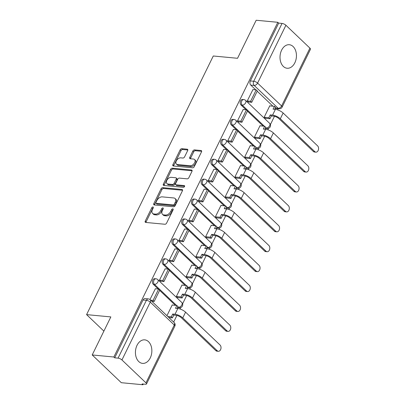 <?xml version="1.0" encoding="UTF-8"?>
<svg xmlns="http://www.w3.org/2000/svg" width="405" height="405" viewBox="0 0 405 405"><rect width="100%" height="100%" fill="white"/><g stroke="black" fill="none" stroke-linecap="round" stroke-linejoin="round"><path stroke-width="0.61" d="M152.953 206.965A1.043 0.658 -46.4 0 0 151.774 207.77L145.253 221.084A1.488 0.942 -46.4 0 0 145.294 222.259A1.488 0.942 -46.4 0 0 145.704 222.436L164.926 224.259A1.488 0.942 -46.4 0 0 166.607 223.109L173.127 209.795A1.043 0.658 -46.4 0 0 172.484 210.463L171.639 212.185L170.788 211.375A4.759 3.012 -46.4 0 1 165.407 215.06L163.807 214.908A4.759 3.012 -46.4 0 1 162.491 214.346A4.759 3.012 -46.4 0 1 162.354 210.575L163.2 208.853A1.043 0.658 -46.4 0 0 163.169 208.028A1.043 0.658 -46.4 0 0 162.881 207.907A1.043 0.658 -46.4 0 0 161.701 208.712L160.861 210.433A4.759 3.012 -46.4 0 1 155.48 214.118L153.875 213.967A4.759 3.012 -46.4 0 1 152.558 213.405A4.759 3.012 -46.4 0 1 152.427 209.633L153.267 207.912A1.043 0.658 -46.4 0 0 153.242 207.087A1.043 0.658 -46.4 0 0 152.953 206.965M153.272 207.902A1.043 0.658 -46.4 0 0 152.624 208.58L146.099 221.889A1.488 0.942 -46.4 0 0 145.937 222.461M173.127 209.795A1.043 0.658 -46.4 0 0 173.097 208.97A1.043 0.658 -46.4 0 0 172.808 208.848A1.043 0.658 -46.4 0 0 171.634 209.653L170.788 211.375M163.205 208.843A1.043 0.658 -46.4 0 0 162.552 209.522L161.706 211.243L160.861 210.433M281.612 50.174A11.816 8.181 95.4 0 0 287.115 68.248A11.816 8.181 95.4 0 0 294.845 62.79A11.816 8.181 95.4 0 0 289.347 44.722A11.816 8.181 95.4 0 0 281.612 50.174M137.027 345.313A11.816 8.181 95.4 0 0 142.53 363.381A11.816 8.181 95.4 0 0 150.26 357.929A11.816 8.181 95.4 0 0 144.757 339.861A11.816 8.181 95.4 0 0 137.027 345.313M265.361 128.152A3.027 2.096 95.4 0 0 266.009 128.37L267.204 128.486A3.027 2.096 -84.6 0 1 266.242 128.02L265.685 127.494M255.606 148.068A3.027 2.096 95.4 0 0 256.254 148.286L257.448 148.397A3.027 2.096 -84.6 0 1 256.486 147.936L255.93 147.405M245.85 167.979A3.027 2.096 95.4 0 0 246.498 168.202L247.693 168.313A3.027 2.096 -84.6 0 1 246.731 167.852L246.174 167.321M236.095 187.895A3.027 2.096 95.4 0 0 236.743 188.112L237.938 188.229A3.027 2.096 -84.6 0 1 236.976 187.763L236.419 187.231M226.339 207.811A3.027 2.096 95.4 0 0 226.987 208.028L228.182 208.14A3.027 2.096 -84.6 0 1 227.22 207.679L226.663 207.147M216.584 227.721A3.027 2.096 95.4 0 0 217.232 227.944L218.427 228.055A3.027 2.096 -84.6 0 1 217.465 227.595L216.908 227.063M206.828 247.637A3.027 2.096 95.4 0 0 207.476 247.855L208.671 247.971A3.027 2.096 -84.6 0 1 207.704 247.506L207.147 246.974M197.068 267.553A3.027 2.096 95.4 0 0 197.721 267.771L198.916 267.882A3.027 2.096 -84.6 0 1 197.949 267.421L197.392 266.89M187.312 287.464A3.027 2.096 95.4 0 0 187.966 287.687L189.16 287.798A3.027 2.096 -84.6 0 1 188.193 287.337L187.636 286.806M177.557 307.38A3.027 2.096 95.4 0 0 178.205 307.598L179.405 307.714A3.027 2.096 -84.6 0 1 178.438 307.248L177.881 306.717M187.677 150.564A1.488 0.942 -46.4 0 0 187.636 149.384A1.488 0.942 -46.4 0 0 187.221 149.207L181.83 148.696A1.488 0.942 -46.4 0 0 180.149 149.85L172.905 164.632A1.488 0.942 -46.4 0 0 172.945 165.812A1.488 0.942 -46.4 0 0 173.36 165.989L192.577 167.812A1.488 0.942 -46.4 0 0 194.258 166.657L201.503 151.875A1.488 0.942 -46.4 0 0 201.462 150.695A1.488 0.942 -46.4 0 0 201.047 150.518L194.537 149.901A1.488 0.942 -46.4 0 0 192.856 151.055L189.753 157.383A1.488 0.942 -46.4 0 0 189.798 158.557A1.488 0.942 -46.4 0 0 190.208 158.735L193.438 159.043A3.979 2.521 -46.4 0 1 194.542 159.514A3.979 2.521 -46.4 0 1 194.203 163.428A3.979 2.521 -46.4 0 1 190.153 165.746L177.501 164.546A3.979 2.521 -46.4 0 1 176.398 164.076A3.979 2.521 -46.4 0 1 176.742 160.162A3.979 2.521 -46.4 0 1 180.787 157.844L182.893 158.041A1.488 0.942 -46.4 0 0 184.579 156.892L187.677 150.564M121.945 359.964L145.957 382.852A3.027 1.048 -153.9 0 1 146.499 383.975A3.027 1.048 -153.9 0 1 145.476 384.259L142.104 383.94L142.955 384.75L121.308 382.7L92.203 354.957L110.843 316.918L86.584 314.619L213.283 55.991L237.543 58.29L256.178 20.25L277.825 22.3L113.851 357.013L114.701 357.823L118.073 358.142L146.402 300.313A3.027 2.096 -84.6 0 1 148.387 298.915L145.01 298.596A3.027 2.096 -84.6 0 0 143.031 299.994L146.402 300.313A3.027 1.048 -153.9 0 1 150.275 302.135L121.945 359.964A3.027 1.048 -153.9 0 0 118.073 358.142M92.203 354.957L113.851 357.013M162.739 187.667A1.488 0.942 -46.4 0 0 161.058 188.816L153.814 203.604A1.488 0.942 -46.4 0 0 153.859 204.783A1.488 0.942 -46.4 0 0 154.27 204.955L173.487 206.778A1.488 0.942 -46.4 0 0 175.168 205.629L182.412 190.841A1.488 0.942 -46.4 0 0 182.371 189.667A1.488 0.942 -46.4 0 0 181.956 189.489L162.739 187.667L163.59 188.477A1.488 0.942 -46.4 0 0 161.909 189.626L154.664 204.414A1.488 0.942 -46.4 0 0 154.502 204.981M163.362 184.118L170.601 169.336A1.488 0.942 -46.4 0 1 172.287 168.181L191.504 170.004A1.488 0.942 -46.4 0 1 191.914 170.181A1.488 0.942 -46.4 0 1 191.96 171.361L188.857 177.689A1.488 0.942 -46.4 0 1 187.176 178.838L179.385 178.099A1.488 0.942 -46.4 0 0 177.699 179.253L175.643 183.45A1.488 0.942 -46.4 0 0 175.684 184.624A1.488 0.942 -46.4 0 0 176.099 184.802L184.214 185.571A1.043 0.658 -46.4 0 1 184.503 185.698A1.043 0.658 -46.4 0 1 184.412 186.72A1.043 0.658 -46.4 0 1 183.354 187.328L163.812 185.475A1.488 0.942 -46.4 0 1 163.402 185.298A1.488 0.942 -46.4 0 1 163.362 184.118L164.207 184.928L171.452 170.14L170.601 169.336M272.914 106.196L257.185 91.201M255.778 89.859L250.791 85.111L254.163 85.43A3.027 2.096 -84.6 0 1 253.717 81.258L282.047 23.429A3.027 1.048 26.1 0 1 285.92 25.257L309.926 48.139A3.027 1.048 26.1 0 1 310.473 49.268L282.143 107.092A3.027 1.048 26.1 0 0 281.596 105.968L309.926 48.139M142.955 384.75L143.294 384.056M173.649 322.096L176.909 315.439M180.058 309.01L180.787 307.517M182.594 303.836L186.665 295.529M189.813 289.094L190.542 287.606M192.35 283.92L196.42 275.613M199.569 269.183L200.298 267.69M202.105 264.004L206.175 255.697M209.324 249.267L210.058 247.779M211.861 244.094L215.931 235.786M219.08 229.357L219.814 227.863M221.616 224.178L225.686 215.87M228.835 209.441L229.569 207.947M231.371 204.262L235.442 195.954M238.591 189.525L239.325 188.036M241.127 184.351L245.197 176.043M248.346 169.614L249.08 168.121M250.882 164.435L254.953 156.127M258.106 149.698L258.835 148.205M260.643 144.519L264.708 136.212M267.862 129.782L268.591 128.294M270.398 124.608L274.463 116.301M277.617 109.871L278.195 108.687M277.825 22.3L278.675 23.11L282.047 23.429M172.52 305.066L172.272 304.833L166.946 315.708M155.383 288.735L149.971 299.548M165.139 268.819L159.433 280.235L160.805 281.242M182.275 285.155L182.027 284.917L176.398 296.409L177.704 297.559M174.894 248.903L169.189 260.319L170.561 261.331M192.031 265.24L191.783 265.007L186.153 276.493L187.459 277.643M184.65 228.992L178.944 240.408L180.316 241.415M201.786 245.324L201.538 245.091L195.914 256.578L197.215 257.727M194.405 209.076L188.7 220.492L190.072 221.5M211.542 225.413L211.294 225.175L205.669 236.667L206.97 237.816M204.16 189.16L198.455 200.576L199.827 201.589M221.297 205.497L221.049 205.264L215.425 216.751L216.726 217.9M213.916 169.249L208.21 180.665L209.582 181.673M231.052 185.586L230.809 185.348L225.18 196.835L226.481 197.984M223.671 149.334L217.966 160.75L219.338 161.757M240.808 165.67L240.565 165.432L234.935 176.924L236.236 178.073M233.427 129.423L227.721 140.834L229.093 141.846M250.568 145.754L250.32 145.522L244.691 157.008L245.992 158.158M243.182 109.507L237.477 120.923L238.849 121.93M260.324 125.844L260.076 125.606L254.446 137.093L255.752 138.242M252.938 89.591L247.232 101.007L248.604 102.019M270.079 105.928L269.831 105.69L264.202 117.182L265.508 118.331M263.159 126.112L247.43 111.117M246.022 109.775L241.036 105.022L242.231 105.138A3.027 2.096 -84.6 0 1 241.527 101.645A3.027 2.096 -84.6 0 1 243.769 99.569L242.57 99.453A3.027 2.096 95.4 0 0 240.332 101.534A3.027 2.096 95.4 0 0 241.036 105.022M253.403 146.023L237.669 131.033M236.262 129.691L231.28 124.937L232.475 125.049A3.027 2.096 -84.6 0 1 231.771 121.561A3.027 2.096 -84.6 0 1 234.009 119.48L232.814 119.369A3.027 2.096 95.4 0 0 230.577 121.449A3.027 2.096 95.4 0 0 231.28 124.937M243.648 165.939L227.914 150.944M226.506 149.602L221.525 144.853L222.72 144.965A3.027 2.096 -84.6 0 1 222.016 141.477A3.027 2.096 -84.6 0 1 224.254 139.396L223.059 139.285A3.027 2.096 95.4 0 0 220.821 141.36A3.027 2.096 95.4 0 0 221.525 144.853M233.893 185.855L218.158 170.859M216.751 169.518L211.764 164.764L212.964 164.881A3.027 2.096 -84.6 0 1 212.26 161.387A3.027 2.096 -84.6 0 1 214.498 159.312L213.303 159.195A3.027 2.096 95.4 0 0 211.066 161.276A3.027 2.096 95.4 0 0 211.764 164.764M224.137 205.765L208.403 190.775M206.995 189.434L202.009 184.68L203.209 184.791A3.027 2.096 -84.6 0 1 202.505 181.303A3.027 2.096 -84.6 0 1 204.743 179.223L203.548 179.111A3.027 2.096 95.4 0 0 201.31 181.192A3.027 2.096 95.4 0 0 202.009 184.68M214.382 225.681L198.647 210.686M197.24 209.344L192.253 204.596L193.453 204.707A3.027 2.096 -84.6 0 1 192.75 201.219A3.027 2.096 -84.6 0 1 194.987 199.138L193.792 199.027A3.027 2.096 95.4 0 0 191.555 201.103A3.027 2.096 95.4 0 0 192.253 204.596M204.621 245.597L188.892 230.602M187.485 229.26L182.498 224.507L183.698 224.623A3.027 2.096 -84.6 0 1 182.994 221.13A3.027 2.096 -84.6 0 1 185.232 219.054L184.037 218.938A3.027 2.096 95.4 0 0 181.794 221.019A3.027 2.096 95.4 0 0 182.498 224.507M194.866 265.508L179.137 250.518M177.729 249.176L172.743 244.423L173.942 244.534A3.027 2.096 -84.6 0 1 173.239 241.046A3.027 2.096 -84.6 0 1 175.476 238.965L174.282 238.854A3.027 2.096 95.4 0 0 172.039 240.929A3.027 2.096 95.4 0 0 172.743 244.423M185.11 285.424L169.381 270.429M167.974 269.087L162.987 264.333L164.182 264.45A3.027 2.096 -84.6 0 1 163.483 260.962A3.027 2.096 -84.6 0 1 165.721 258.881L164.526 258.765A3.027 2.096 95.4 0 0 162.284 260.845A3.027 2.096 95.4 0 0 162.987 264.333M175.355 305.34L159.626 290.344M158.218 289.003L153.232 284.249L154.427 284.366A3.027 2.096 -84.6 0 1 153.728 280.873A3.027 2.096 -84.6 0 1 155.965 278.797L154.771 278.68A3.027 2.096 95.4 0 0 152.528 280.761A3.027 2.096 95.4 0 0 153.232 284.249M86.584 314.619L103.888 331.113M275.218 108.034L278.174 108.312A3.027 2.096 -84.6 0 0 279.136 108.778L275.764 108.459A3.027 2.096 -84.6 0 1 275.117 108.236M278.675 23.11L250.346 80.939A3.027 2.096 95.4 0 0 250.791 85.111M114.701 357.823L143.031 299.994M152.558 213.405L153.409 214.21A4.759 3.012 -46.4 0 0 154.725 214.777L153.875 213.967M161.706 211.243A4.759 3.012 -46.4 0 1 156.325 214.928L154.725 214.777M162.491 214.346L163.336 215.151A4.759 3.012 -46.4 0 0 164.658 215.718L163.807 214.908M171.639 212.185A4.759 3.012 -46.4 0 1 166.258 215.87L164.658 215.718M182.574 190.274L163.59 188.477M155.986 202.368A1.043 0.658 -46.4 0 0 156.016 203.194A1.043 0.658 -46.4 0 0 156.305 203.315L173.173 204.915A1.043 0.658 -46.4 0 0 174.347 204.11L175.238 202.292A4.759 3.012 -46.4 0 0 175.107 198.526A4.759 3.012 -46.4 0 0 173.785 197.959L162.258 196.865A4.759 3.012 -46.4 0 0 156.877 200.551L155.986 202.368M156.016 203.194L156.862 203.998A1.043 0.658 -46.4 0 0 157.15 204.125L156.305 203.315M175.107 198.526L175.952 199.331A4.759 3.012 -46.4 0 1 176.089 203.102L175.198 204.915A1.043 0.658 -46.4 0 1 174.023 205.725L157.15 204.125M192.122 170.788L173.132 168.991A1.488 0.942 -46.4 0 0 171.452 170.14M175.684 184.624L176.534 185.434A1.488 0.942 -46.4 0 0 176.944 185.611L184.604 186.335M171.295 177.334A3.979 2.521 -46.4 0 0 167.25 179.653A3.979 2.521 -46.4 0 0 166.911 183.561A3.979 2.521 -46.4 0 0 168.009 184.037L172.469 184.457A1.488 0.942 -46.4 0 0 174.15 183.308L176.205 179.111A1.488 0.942 -46.4 0 0 176.165 177.932A1.488 0.942 -46.4 0 0 175.75 177.755L171.295 177.334M166.911 183.561L167.756 184.371A3.979 2.521 -46.4 0 0 168.86 184.842L168.009 184.037M176.165 177.932L177.01 178.742A1.488 0.942 -46.4 0 1 177.056 179.916L174.995 184.113A1.488 0.942 -46.4 0 1 173.315 185.267L168.86 184.842M164.207 184.928A1.488 0.942 -46.4 0 0 164.045 185.495M176.398 164.076L177.248 164.881A3.979 2.521 -46.4 0 0 178.352 165.356L177.501 164.546M194.542 159.514L195.387 160.324A3.979 2.521 -46.4 0 1 195.048 164.233A3.979 2.521 -46.4 0 1 191.003 166.556L178.352 165.356M201.665 151.308L195.387 150.711A1.488 0.942 -46.4 0 0 193.701 151.865L190.603 158.193A1.488 0.942 -46.4 0 0 190.441 158.76M187.839 149.997L182.68 149.506A1.488 0.942 -46.4 0 0 181 150.66L173.755 165.442A1.488 0.942 -46.4 0 0 173.593 166.01M218.341 351.297L216.923 351.16A3.407 2.359 -84.6 0 1 215.84 350.644L217.252 350.776A3.407 2.359 95.4 0 0 218.341 351.297A3.407 2.359 95.4 0 0 220.857 348.958A3.407 2.359 95.4 0 0 220.067 345.03L185.576 312.159A6.06 2.091 -153.9 0 0 177.835 308.509L175.497 308.291L176.869 305.481L172.171 305.036M176.869 305.481L177.972 306.534L177.041 308.438M217.252 350.776L182.766 317.905A6.06 2.091 -153.9 0 0 175.021 314.255L172.682 314.032L173.785 315.085L176.124 315.308A4.09 1.412 26.1 0 1 181.349 317.768L215.84 350.644M173.785 315.085L172.409 317.895L171.305 316.842L167.781 316.507M168.885 317.56L172.409 317.895M151.748 301.224L154.183 301.457L159.747 290.091L158.644 289.043L153.08 300.404L150.645 300.171M158.644 289.043L155.272 288.725M154.183 301.457L153.08 300.404M172.682 314.032L171.305 316.842M228.096 331.381L226.678 331.25A3.407 2.359 -84.6 0 1 225.595 330.728L227.008 330.86A3.407 2.359 95.4 0 0 228.096 331.381A3.407 2.359 95.4 0 0 230.612 329.042A3.407 2.359 95.4 0 0 229.822 325.119L195.331 292.243A6.06 2.091 -153.9 0 0 187.591 288.598L185.252 288.375L186.624 285.565L181.931 285.12M186.624 285.565L187.728 286.618L186.796 288.522M227.008 330.86L192.522 297.989A6.06 2.091 -153.9 0 0 184.776 294.344L182.437 294.121L183.541 295.169L185.88 295.392A4.09 1.412 26.1 0 1 191.104 297.857L225.595 330.728M183.541 295.169L182.164 297.979L181.06 296.926L176.494 296.495M177.593 297.548L182.164 297.979M160.456 281.212L163.939 281.541L169.503 270.181L168.399 269.128L162.835 280.488L159.464 280.169M168.399 269.128L165.027 268.809M163.939 281.541L162.835 280.488M182.437 294.121L181.06 296.926M237.851 311.47L236.434 311.334A3.407 2.359 -84.6 0 1 235.351 310.812L236.763 310.949A3.407 2.359 95.4 0 0 237.851 311.47A3.407 2.359 95.4 0 0 240.368 309.131A3.407 2.359 95.4 0 0 239.578 305.203L205.092 272.332A6.06 2.091 -153.9 0 0 197.346 268.682L195.007 268.459L196.385 265.655L191.686 265.209M196.385 265.655L197.483 266.703L196.552 268.606M236.763 310.949L202.277 278.073A6.06 2.091 -153.9 0 0 194.532 274.428L192.193 274.205L193.296 275.258L195.635 275.481A4.09 1.412 26.1 0 1 200.86 277.941L235.351 310.812M193.296 275.258L191.919 278.063L190.816 277.015L186.249 276.58M187.348 277.633L191.919 278.063M170.211 261.296L173.694 261.625L179.258 250.265L178.154 249.217L172.591 260.577L169.219 260.258M178.154 249.217L174.783 248.893M173.694 261.625L172.591 260.577M192.193 274.205L190.816 277.015M247.607 291.554L246.189 291.418A3.407 2.359 -84.6 0 1 245.106 290.901L246.518 291.033A3.407 2.359 95.4 0 0 247.607 291.554A3.407 2.359 95.4 0 0 250.123 289.216A3.407 2.359 95.4 0 0 249.333 285.287L214.847 252.416A6.06 2.091 -153.9 0 0 207.102 248.771L204.763 248.548L206.14 245.739L201.442 245.293M206.14 245.739L207.238 246.792L206.307 248.695M246.518 291.033L212.033 258.162A6.06 2.091 -153.9 0 0 204.287 254.512L201.948 254.289L203.052 255.342L205.391 255.565A4.09 1.412 26.1 0 1 210.615 258.025L245.106 290.901M203.052 255.342L201.675 258.152L200.571 257.099L196.005 256.669M197.108 257.717L201.675 258.152M179.967 241.385L183.45 241.714L189.013 230.354L187.91 229.301L182.346 240.661L178.975 240.342M187.91 229.301L184.538 228.982M183.45 241.714L182.346 240.661M201.948 254.289L200.571 257.099M257.362 271.639L255.95 271.507A3.407 2.359 -84.6 0 1 254.861 270.986L256.274 271.117A3.407 2.359 95.4 0 0 257.362 271.639A3.407 2.359 95.4 0 0 259.878 269.3A3.407 2.359 95.4 0 0 259.089 265.376L224.603 232.5A6.06 2.091 -153.9 0 0 216.857 228.855L214.518 228.633L215.895 225.823L211.197 225.377M215.895 225.823L216.999 226.876L216.062 228.779M256.274 271.117L221.788 238.246A6.06 2.091 -153.9 0 0 214.042 234.601L211.704 234.379L212.807 235.427L215.146 235.649A4.09 1.412 26.1 0 1 220.371 238.115L254.861 270.986M212.807 235.427L211.43 238.236L210.327 237.188L205.76 236.753M206.864 237.806L211.43 238.236M189.722 221.469L193.205 221.798L198.769 210.438L197.665 209.385L192.102 220.745L188.73 220.426M197.665 209.385L194.294 209.066M193.205 221.798L192.102 220.745M211.704 234.379L210.327 237.188M267.118 251.728L265.705 251.591A3.407 2.359 -84.6 0 1 264.617 251.07L266.034 251.206A3.407 2.359 95.4 0 0 267.118 251.728A3.407 2.359 95.4 0 0 269.639 249.389A3.407 2.359 95.4 0 0 268.844 245.46L234.358 212.59A6.06 2.091 -153.9 0 0 226.613 208.94L224.274 208.717L225.651 205.912L220.953 205.467M225.651 205.912L226.754 206.96L225.818 208.864M266.034 251.206L231.544 218.33A6.06 2.091 -153.9 0 0 223.798 214.685L221.459 214.463L222.563 215.516L224.902 215.738A4.09 1.412 26.1 0 1 230.131 218.199L264.617 251.07M222.563 215.516L221.186 218.325L220.082 217.272L215.516 216.837M216.619 217.89L221.186 218.325M199.478 201.553L202.961 201.882L208.524 190.522L207.426 189.474L201.857 200.834L198.485 200.515M207.426 189.474L204.049 189.15M202.961 201.882L201.857 200.834M221.459 214.463L220.082 217.272M276.873 231.812L275.461 231.68A3.407 2.359 -84.6 0 1 274.372 231.159L275.79 231.29A3.407 2.359 95.4 0 0 276.873 231.812A3.407 2.359 95.4 0 0 279.394 229.473A3.407 2.359 95.4 0 0 278.6 225.544L244.114 192.674A6.06 2.091 -153.9 0 0 236.368 189.029L234.029 188.806L235.406 185.996L230.708 185.551M235.406 185.996L236.51 187.049L235.573 188.953M275.79 231.29L241.299 198.42A6.06 2.091 -153.9 0 0 233.553 194.77L231.215 194.552L232.318 195.6L234.657 195.823A4.09 1.412 26.1 0 1 239.887 198.283L274.372 231.159M232.318 195.6L230.941 198.41L229.837 197.356L225.271 196.926M226.375 197.974L230.941 198.41M209.233 181.642L212.716 181.972L218.28 170.611L217.181 169.558L211.612 180.919L208.241 180.6M217.181 169.558L213.805 169.239M212.716 181.972L211.612 180.919M231.215 194.552L229.837 197.356M286.629 211.896L285.216 211.764A3.407 2.359 -84.6 0 1 284.128 211.243L285.545 211.38A3.407 2.359 95.4 0 0 286.629 211.896A3.407 2.359 95.4 0 0 289.15 209.557A3.407 2.359 95.4 0 0 288.36 205.634L253.869 172.758A6.06 2.091 -153.9 0 0 246.124 169.113L243.785 168.89L245.162 166.08L240.464 165.635M245.162 166.08L246.265 167.133L245.334 169.037M285.545 211.38L251.054 178.504A6.06 2.091 -153.9 0 0 243.309 174.859L240.97 174.636L242.074 175.689L244.412 175.907A4.09 1.412 26.1 0 1 249.642 178.372L284.128 211.243M242.074 175.689L240.697 178.494L239.593 177.446L235.027 177.01M236.13 178.063L240.697 178.494M218.989 161.727L222.472 162.056L228.04 150.695L226.937 149.642L221.368 161.003L217.996 160.684M226.937 149.642L223.565 149.323M222.472 162.056L221.368 161.003M240.97 174.636L239.593 177.446M296.384 191.985L294.972 191.848A3.407 2.359 -84.6 0 1 293.883 191.327L295.301 191.464A3.407 2.359 95.4 0 0 296.384 191.985A3.407 2.359 95.4 0 0 298.905 189.646A3.407 2.359 95.4 0 0 298.115 185.718L263.625 152.847A6.06 2.091 -153.9 0 0 255.879 149.197L253.54 148.979L254.917 146.17L250.219 145.724M254.917 146.17L256.021 147.218L255.089 149.121M295.301 191.464L260.81 158.588A6.06 2.091 -153.9 0 0 253.064 154.943L250.725 154.72L251.829 155.773L254.168 155.996A4.09 1.412 26.1 0 1 259.397 158.456L293.883 191.327M251.829 155.773L250.452 158.583L249.353 157.53L244.782 157.094M245.886 158.147L250.452 158.583M228.749 141.811L232.227 142.145L237.796 130.78L236.692 129.732L231.123 141.092L227.752 140.773M236.692 129.732L233.32 129.408M232.227 142.145L231.123 141.092M250.725 154.72L249.353 157.53M306.139 172.069L304.727 171.938A3.407 2.359 -84.6 0 1 303.644 171.416L305.056 171.548A3.407 2.359 95.4 0 0 306.139 172.069A3.407 2.359 95.4 0 0 308.661 169.73A3.407 2.359 95.4 0 0 307.871 165.807L273.38 132.931A6.06 2.091 -153.9 0 0 265.634 129.286L263.296 129.063L264.673 126.254L259.975 125.808M264.673 126.254L265.776 127.307L264.845 129.21M305.056 171.548L270.565 138.677A6.06 2.091 -153.9 0 0 262.82 135.027L260.481 134.809L261.584 135.857L263.923 136.08A4.09 1.412 26.1 0 1 269.153 138.54L303.644 171.416M261.584 135.857L260.207 138.667L259.109 137.614L254.537 137.184M255.641 138.232L260.207 138.667M238.504 121.9L241.982 122.229L247.551 110.869L246.448 109.816L240.879 121.176L237.507 120.857M246.448 109.816L243.076 109.497M241.982 122.229L240.879 121.176M260.481 134.809L259.109 137.614M315.895 152.153L314.483 152.022A3.407 2.359 -84.6 0 1 313.399 151.5L314.812 151.637A3.407 2.359 95.4 0 0 315.895 152.153A3.407 2.359 95.4 0 0 318.416 149.815A3.407 2.359 95.4 0 0 317.626 145.891L283.135 113.015A6.06 2.091 -153.9 0 0 275.39 109.37L273.051 109.147L274.428 106.338L269.73 105.892M274.428 106.338L275.532 107.391L274.6 109.294M314.812 151.637L280.321 118.761A6.06 2.091 -153.9 0 0 272.575 115.116L270.236 114.893L271.34 115.946L273.679 116.164A4.09 1.412 26.1 0 1 278.908 118.63L313.399 151.5M271.34 115.946L269.968 118.751L268.864 117.703L264.293 117.268M265.397 118.321L269.968 118.751M248.26 101.984L251.738 102.313L257.307 90.953L256.203 89.9L250.634 101.265L247.263 100.941M256.203 89.9L252.831 89.581M251.738 102.313L250.634 101.265M270.236 114.893L268.864 117.703M152.624 208.58L151.774 207.77M172.484 210.463L171.634 209.653M162.552 209.522L161.701 208.712M265.462 127.95L266.242 128.02A3.027 1.919 -46.4 0 0 269.669 125.677A3.027 1.919 133.6 0 0 269.583 123.277L245.572 100.389A3.027 1.919 133.6 0 1 245.658 102.789A3.027 1.919 133.6 0 1 242.231 105.138L264.354 126.223M255.707 147.86L256.486 147.936A3.027 1.919 -46.4 0 0 259.914 145.587A3.027 1.919 133.6 0 0 259.828 143.193L235.816 120.305A3.027 1.919 133.6 0 1 235.902 122.705A3.027 1.919 133.6 0 1 232.475 125.049L254.598 146.139M245.951 167.776L246.731 167.852A3.027 1.919 -46.4 0 0 250.158 165.503A3.027 1.919 133.6 0 0 250.072 163.104L226.061 140.221A3.027 1.919 133.6 0 1 226.147 142.616A3.027 1.919 133.6 0 1 222.72 144.965L244.843 166.05M236.191 187.692L236.976 187.763A3.027 1.919 -46.4 0 0 240.398 185.419A3.027 1.919 133.6 0 0 240.317 183.019L216.305 160.132A3.027 1.919 133.6 0 1 216.391 162.532A3.027 1.919 133.6 0 1 212.964 164.881L235.087 185.966M226.435 207.603L227.22 207.679A3.027 1.919 -46.4 0 0 230.642 205.33A3.027 1.919 133.6 0 0 230.561 202.93L206.55 180.048A3.027 1.919 133.6 0 1 206.636 182.447A3.027 1.919 133.6 0 1 203.209 184.791L225.332 205.882M216.68 227.519L217.465 227.595A3.027 1.919 -46.4 0 0 220.887 225.246A3.027 1.919 133.6 0 0 220.801 222.846L196.795 199.959A3.027 1.919 133.6 0 1 196.876 202.358A3.027 1.919 133.6 0 1 193.453 204.707L215.576 225.793M206.925 247.435L207.704 247.506A3.027 1.919 -46.4 0 0 211.132 245.162A3.027 1.919 133.6 0 0 211.045 242.762L187.034 219.874A3.027 1.919 133.6 0 1 187.12 222.274A3.027 1.919 133.6 0 1 183.698 224.623L205.821 245.708M197.169 267.346L197.949 267.421A3.027 1.919 -46.4 0 0 201.376 265.072A3.027 1.919 133.6 0 0 201.29 262.673L177.279 239.79A3.027 1.919 133.6 0 1 177.365 242.19A3.027 1.919 133.6 0 1 173.942 244.534L196.066 265.624M187.414 287.261L188.193 287.337A3.027 1.919 -46.4 0 0 191.621 284.988A3.027 1.919 133.6 0 0 191.535 282.589L167.523 259.701A3.027 1.919 133.6 0 1 167.609 262.101A3.027 1.919 133.6 0 1 164.182 264.45L186.31 285.535M177.658 307.177L178.438 307.248A3.027 1.919 -46.4 0 0 181.865 304.904A3.027 1.919 133.6 0 0 181.779 302.505L157.768 279.617A3.027 1.919 133.6 0 1 157.854 282.017A3.027 1.919 133.6 0 1 154.427 284.366L176.555 305.451M278.174 108.312L254.163 85.43A3.027 1.919 133.6 0 0 257.59 83.081L281.596 105.968A3.027 1.919 133.6 0 1 278.174 108.312M285.92 25.257L257.59 83.081A3.027 1.048 -153.9 0 0 253.717 81.258L250.346 80.939M145.957 382.852L174.287 325.023L150.275 302.135A3.027 1.919 -46.4 0 0 150.189 299.735A3.027 3.027 0 0 0 148.387 298.915M174.201 322.623A3.027 1.919 -46.4 0 1 174.287 325.023A3.027 1.048 26.1 0 1 174.828 326.147A3.027 3.027 0 0 0 174.201 322.623L150.189 299.735M156.325 214.928L155.48 214.118M166.258 215.87L165.407 215.06M146.099 221.889L145.253 221.084M182.569 190.066L181.956 189.489M154.664 204.414L153.814 203.604M161.909 189.626L161.058 188.816M174.023 205.725L173.173 204.915M175.198 204.915L174.347 204.11M176.089 203.102L175.238 202.292M173.132 168.991L172.287 168.181M192.112 170.586L191.504 170.004M176.944 185.611L176.099 184.802M184.639 185.976L184.214 185.571M173.315 185.267L172.469 184.457M174.995 184.113L174.15 183.308M177.056 179.916L176.205 179.111M191.003 166.556L190.153 165.746M190.603 158.193L189.753 157.383M193.701 151.865L192.856 151.055M195.387 150.711L194.537 149.901M201.66 151.1L201.047 150.518M173.755 165.442L172.905 164.632M181 150.66L180.149 149.85M182.68 149.506L181.83 148.696M187.829 149.789L187.221 149.207M175.021 314.255L177.835 308.509M182.766 317.905L185.576 312.159M184.776 294.344L187.591 288.598M192.522 297.989L195.331 292.243M194.532 274.428L197.346 268.682M202.277 278.073L205.092 272.332M204.287 254.512L207.102 248.771M212.033 258.162L214.847 252.416M214.042 234.601L216.857 228.855M221.788 238.246L224.603 232.5M223.798 214.685L226.613 208.94M231.544 218.33L234.358 212.59M233.553 194.77L236.368 189.029M241.299 198.42L244.114 192.674M243.309 174.859L246.124 169.113M251.054 178.504L253.869 172.758M253.064 154.943L255.879 149.197M260.81 158.588L263.625 152.847M262.82 135.027L265.634 129.286M270.565 138.677L273.38 132.931M272.575 115.116L275.39 109.37M280.321 118.761L283.135 113.015M157.768 279.617A3.027 3.027 0 0 0 155.965 278.797M179.405 307.714A3.027 3.027 0 0 0 181.779 302.505M167.523 259.701A3.027 3.027 0 0 0 165.721 258.881M189.16 287.798A3.027 3.027 0 0 0 191.535 282.589M177.279 239.79A3.027 3.027 0 0 0 175.476 238.965M198.916 267.882A3.027 3.027 0 0 0 201.29 262.673M187.034 219.874A3.027 3.027 0 0 0 185.232 219.054M208.671 247.971A3.027 3.027 0 0 0 211.045 242.762M196.795 199.959A3.027 3.027 0 0 0 194.987 199.138M218.427 228.055A3.027 3.027 0 0 0 220.801 222.846M206.55 180.048A3.027 3.027 0 0 0 204.743 179.223M228.182 208.14A3.027 3.027 0 0 0 230.561 202.93M216.305 160.132A3.027 3.027 0 0 0 214.498 159.312M237.938 188.229A3.027 3.027 0 0 0 240.317 183.019M226.061 140.221A3.027 3.027 0 0 0 224.254 139.396M247.693 168.313A3.027 3.027 0 0 0 250.072 163.104M235.816 120.305A3.027 3.027 0 0 0 234.009 119.48M257.448 148.397A3.027 3.027 0 0 0 259.828 143.193M245.572 100.389A3.027 3.027 0 0 0 243.769 99.569M267.204 128.486A3.027 3.027 0 0 0 269.583 123.277M279.136 108.778A3.027 3.027 0 0 0 282.143 107.092M146.499 383.975L174.828 326.147"/></g></svg>

